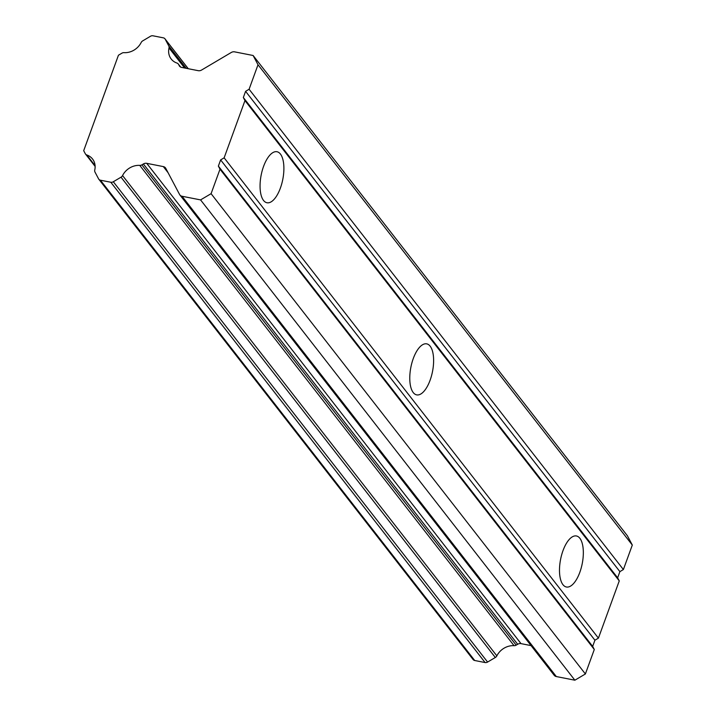 <?xml version="1.0" encoding="UTF-8"?>
<svg xmlns="http://www.w3.org/2000/svg" width="716" height="716" viewBox="0 0 716 716"><rect width="100%" height="100%" fill="white"/><g stroke="black" fill="none" stroke-linecap="round" stroke-linejoin="round"><path stroke-width="1.07" d="M139.763 165.387L514.061 645.68A3.464 2.945 -37.9 0 0 516.173 645.152L517.677 644.266L143.379 163.973L141.884 164.85A3.464 2.945 142.1 0 1 139.763 165.387A16.352 13.899 -37.9 0 0 122.561 175.563A3.464 2.945 142.1 0 1 121.022 177.192L113.307 181.757A3.464 2.945 142.1 0 1 110.792 182.24L100.419 180.199A3.464 2.945 142.1 0 1 98.817 179.233A3.464 2.945 142.1 0 1 98.575 178.866L94.968 172.028A3.464 2.945 142.1 0 1 94.745 170.059A16.352 13.899 -37.9 0 0 92.552 159.024A16.352 13.899 -37.9 0 0 86.77 154.96A3.464 2.945 142.1 0 1 85.544 154.101A3.464 2.945 142.1 0 1 85.302 153.725L83.691 150.691L118.444 55.222L121.899 53.181A3.464 2.945 142.1 0 1 124.002 52.653A16.352 13.899 -37.9 0 0 141.177 42.495A3.464 2.945 142.1 0 1 142.708 40.875L150.467 36.274A3.464 2.945 142.1 0 1 152.982 35.8L163.346 37.841A3.464 2.945 142.1 0 1 164.957 38.807A3.464 2.945 142.1 0 1 165.199 39.174L168.788 45.967A3.464 2.945 142.1 0 1 169.012 47.945A16.352 13.899 -37.9 0 0 171.187 59.007A16.352 13.899 -37.9 0 0 177.004 63.08A3.464 2.945 142.1 0 1 178.239 63.948A3.464 2.945 142.1 0 1 178.472 64.315L179.895 66.561M143.379 163.973A4.618 3.929 142.1 0 1 146.726 163.329L521.015 643.63A4.618 3.929 -37.9 0 0 517.677 644.266M168.054 172.672L163.329 166.595L146.726 163.329M163.329 166.595A4.618 3.929 142.1 0 1 165.477 167.884A4.618 3.929 142.1 0 1 165.79 168.376L179.573 194.475A4.618 3.929 142.1 0 0 179.895 194.967L554.184 675.269A4.618 3.929 -37.9 0 0 556.332 676.557L574.867 680.2L200.57 199.898L182.034 196.256A4.618 3.929 142.1 0 1 179.895 194.967M179.17 65.63A4.618 3.929 142.1 0 0 179.492 66.123A4.618 3.929 142.1 0 0 181.631 67.411L198.243 70.678A4.618 3.929 142.1 0 0 201.581 70.043L231.25 52.492A4.618 3.929 142.1 0 1 234.597 51.856L253.124 55.499L258.011 64.753L249.096 89.249L245.588 91.326L243.342 97.51L244.962 100.598L224.135 157.833L220.626 159.91L218.371 166.103L220 169.182L211.086 193.678L200.57 199.898M472.864 659.159A3.464 2.945 -37.9 0 0 473.106 659.534A3.464 2.945 -37.9 0 0 474.717 660.501L485.09 662.542A3.464 2.945 -37.9 0 0 487.596 662.058L495.32 657.494A3.464 2.945 -37.9 0 0 496.85 655.865L122.561 175.563M211.086 193.678L585.384 673.98L594.298 649.484L220 169.182M224.135 157.833L598.424 638.135L594.915 640.211L220.626 159.91M585.384 673.98L574.867 680.2M253.124 55.499L627.422 535.801L632.309 545.055L258.011 64.753M249.096 89.249L623.385 569.551L632.309 545.055M280.421 154.038A26 11.026 -78.9 0 1 281.746 183.815A26 11.026 -78.9 0 1 266.961 202.753A26 11.026 -78.9 0 1 263.533 200.453A26 11.026 -78.9 0 1 262.208 170.677A26 11.026 -78.9 0 1 276.994 151.738A26 11.026 -78.9 0 1 280.421 154.038M579.862 538.28A26 11.026 -78.9 0 1 581.186 568.057A26 11.026 -78.9 0 1 566.392 586.995A26 11.026 -78.9 0 1 562.964 584.695A26 11.026 -78.9 0 1 561.639 554.918A26 11.026 -78.9 0 1 576.434 535.98A26 11.026 -78.9 0 1 579.862 538.28M430.146 346.159A26 11.026 -78.9 0 1 431.471 375.936A26 11.026 -78.9 0 1 416.676 394.874A26 11.026 -78.9 0 1 413.248 392.574A26 11.026 -78.9 0 1 411.924 362.797A26 11.026 -78.9 0 1 426.718 343.859A26 11.026 -78.9 0 1 430.146 346.159M598.424 638.135L619.259 580.9L244.962 100.598M594.298 649.484L592.669 646.396L218.371 166.103M592.669 646.396L594.915 640.211M531.075 645.608L521.015 643.63M245.588 91.326L619.886 571.628L623.385 569.551M619.259 580.9L617.631 577.812L243.342 97.51M617.631 577.812L619.886 571.628M553.871 674.776A4.618 3.929 -37.9 0 0 554.184 675.269M514.061 645.68A16.352 13.899 -37.9 0 0 496.85 655.865M100.419 180.199L474.717 660.501M516.173 645.152L141.884 164.85M169.012 47.945L184.639 68.002M487.596 662.058L113.307 181.757M485.09 662.542L110.792 182.24M121.022 177.192L495.32 657.494M178.472 64.315L180.611 67.053M182.034 196.256L556.332 676.557M165.199 39.174L188.21 68.709M95.085 165.629L86.77 154.96M186.196 68.306L168.788 45.967M98.817 179.233L473.106 659.534M178.239 63.948L180.692 67.098M164.957 38.807L188.272 68.718M85.544 154.101L95.121 166.398"/></g></svg>
